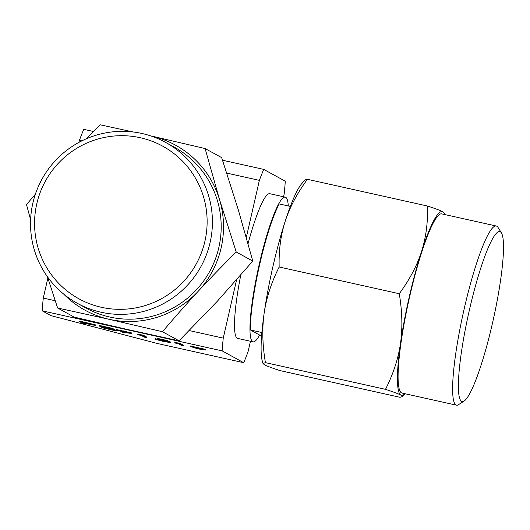 <?xml version="1.0" encoding="UTF-8"?>
<svg xmlns="http://www.w3.org/2000/svg" width="530" height="530" viewBox="0 0 530 530"><rect width="100%" height="100%" fill="white"/><g stroke="black" fill="none" stroke-linecap="round" stroke-linejoin="round"><path stroke-width="0.79" d="M240.759 275.083A74.12 10.819 102.5 0 0 237.612 338.398L253.068 341.837A74.12 10.819 102.5 0 1 259.296 264.072A74.12 10.819 -77.5 0 1 285.266 197.14A74.12 10.819 -77.5 0 1 288.293 205.945M253.068 341.837A74.12 10.819 102.5 0 0 259.607 335.026M222.527 160.226L263.715 169.388L285.286 181.214A123.464 18.02 102.5 0 1 284.186 193.967L283.55 196.756M250.452 341.254L248.053 351.734A123.464 18.02 102.5 0 1 243.714 362.705L222.149 350.88A123.464 18.02 102.5 0 1 223.243 338.127L236.585 279.853M263.715 169.388A123.464 18.02 102.5 0 0 259.375 180.359L246.317 237.387M285.266 197.14L269.816 193.702A74.12 10.819 102.5 0 0 248.06 243.641M47.866 278.071L43.281 298.085A123.464 18.02 102.5 0 0 42.188 310.832L50.907 315.615L156.973 343.4L243.714 362.705M81.872 140.861L79.42 140.317A123.464 18.02 102.5 0 1 83.753 129.34L93.538 131.519M226.774 173.105L259.375 180.359M43.281 298.085L55.213 300.735M189.263 330.568L223.243 338.127M42.188 310.832L222.149 350.88M79.42 140.317L78.944 142.378M101.137 307.234A87.059 86.052 -61.3 0 0 204.852 241.514A87.059 86.052 -61.3 0 0 140.556 137.787A87.059 86.052 -61.3 0 0 36.842 203.513A87.059 86.052 -61.3 0 0 101.137 307.234M100.7 312.157A91.763 90.703 -61.3 0 0 210.019 242.879A91.763 90.703 -61.3 0 0 165.585 142.384A91.763 90.703 -61.3 0 0 32.926 202.831A91.763 90.703 -61.3 0 0 77.36 303.319A91.763 90.703 -61.3 0 0 100.7 312.157M63.739 294.143A94.121 93.028 118.7 0 0 108.941 319.259A94.121 93.028 118.7 0 0 198.24 291.248A94.121 93.028 -61.3 0 0 221.063 248.206A94.121 93.028 -61.3 0 0 219.546 199.658L236.228 251.995C222.666 265.45 210.006 278.535 198.24 291.248C186.487 303.968 174.569 317.457 162.491 331.727L108.941 319.259L57.624 308.01L74.187 317.092L127.737 329.561L179.047 340.81L217.035 301.557L252.79 261.071L238.341 209.959L221.659 157.622L205.103 148.546L219.546 199.658A94.121 93.028 118.7 0 0 151.553 136.071L205.103 148.546M30.614 219.751L26.5 204.56L35.391 194.165M57.624 308.01L47.455 276.766M86.377 138.774L100.236 124.828L133.381 132.01M150.467 135.826L151.553 136.071A94.121 93.028 118.7 0 0 150.52 135.846M165.585 142.384L174.357 147.194A91.763 90.703 118.7 0 1 218.791 247.689A91.763 90.703 -61.3 0 1 86.132 308.129L77.36 303.319M236.228 251.995L252.79 261.071M162.491 331.727L179.047 340.81M290.367 206.409L279.237 203.931A74.12 10.819 -77.5 0 0 259.753 264.178A74.12 10.819 -77.5 0 0 250.372 329.965L259.998 335.245L261.615 335.603M500.353 231.822A87.059 12.707 102.5 0 0 469.341 310.255A87.059 12.707 102.5 0 0 464.061 401.071A87.059 12.707 102.5 0 0 492.522 322.969A87.059 12.707 102.5 0 0 501.466 232.968A87.059 12.707 102.5 0 0 500.353 231.822M501.466 232.968L498.034 227.436A91.763 13.396 102.5 0 0 496.855 226.231A91.763 13.396 102.5 0 0 496.325 226.025A91.763 13.396 102.5 0 0 464.174 308.904A91.763 13.396 102.5 0 0 456.456 405.172A91.763 13.396 102.5 0 0 458.602 404.622L464.061 401.071M444.769 214.551A94.121 13.74 -77.5 0 0 442.848 211.801A94.121 13.74 -77.5 0 0 421.502 251.684A94.121 13.74 102.5 0 0 409.326 296.595A94.121 13.74 102.5 0 0 400.508 343.347C402.667 328.09 402.257 311.547 399.269 293.726C409.558 279.681 416.964 265.662 421.502 251.684C425.974 237.692 427.968 222.474 427.498 206.031C435.395 208.608 440.509 210.529 442.848 211.801L444.352 213.034L444.802 214.557M250.372 329.965L261.866 332.522M263.032 363.56L262.33 361.182A94.121 13.74 -77.5 0 1 264.178 313.005A94.121 13.74 -77.5 0 1 285.166 221.348A94.121 13.74 -77.5 0 1 301.861 183.546L305.101 179.882M404.933 393.71L402.283 396.712L399.978 397.288L279.886 370.563C272.029 367.999 266.915 366.078 264.53 364.792L263.026 363.56L265.417 362.626C262.43 344.944 262.012 328.408 264.178 313.005C266.444 297.628 271.44 282.291 279.171 267.001C278.681 250.683 280.681 235.466 285.166 221.348C289.764 207.243 297.178 193.231 307.4 179.306L305.094 179.882M402.283 396.712L400.865 395.128C398.527 393.856 393.406 391.928 385.509 389.351C393.28 373.928 398.282 358.591 400.508 343.347A94.121 13.74 -77.5 0 0 400.865 395.128A94.121 13.74 -77.5 0 0 404.9 393.704M456.456 405.172L401.925 393.041A91.763 13.396 -77.5 0 1 409.637 296.767A91.763 13.396 102.5 0 1 441.788 213.888L496.325 226.025M385.509 389.351L265.417 362.626M399.269 293.726L279.171 267.001M427.498 206.031L307.4 179.306M95.499 324.877L95.367 325.46L83.621 323.134L85.151 323.976L82.991 323.492L79.679 321.677L95.446 325.526L95.499 324.877L79.811 321.094L79.679 321.677M82.177 322.339L83.283 322.949L93.207 324.976L82.177 322.339M85.151 323.976L85.264 323.499M89.921 323.969L90.054 323.386M83.283 322.949L83.362 322.604M87.496 323.89L87.576 323.545M102.926 327.295L114.334 329.832L103.27 327.48L104.543 328.176L116.289 330.906L102.727 327.885L99.408 326.069L99.541 325.486L113.109 328.501L113.314 329.269L102.999 326.977M116.289 330.906L116.421 330.322L116.083 330.137L115.951 330.713M114.718 329.832L116.083 330.137M104.543 328.176L104.635 327.785M114.672 330.018L114.811 329.435L114.467 329.249L114.334 329.832M113.374 329.004L114.467 329.249M99.408 326.069L112.976 329.084L113.109 328.501M112.976 329.084L113.314 329.269M116.375 330.144L131.48 333.509L121.887 332.125L127.226 332.873L116.375 330.144L116.428 329.494M131.612 332.926L131.553 333.575L131.612 332.926L116.507 329.561M124.782 332.224L129.307 333.019L123.238 331.455L118.515 330.614L124.782 332.224L124.868 331.826M123.013 331.29L123.145 330.707M121.887 332.125L121.986 331.694M137.807 334.112L143.319 335.225L146.638 337.047L146.505 337.623L144.345 337.146L141.371 335.517L137.667 334.688L137.807 334.112M137.667 334.688L138.741 334.821L138.873 334.238M138.741 334.821L143.186 335.808L143.319 335.225M143.186 335.808L146.505 337.623M161.743 340.313L170.395 342.592L163.174 341.366L154.906 339.22L168.222 342.102L156.562 339.326L157.503 338.385L167.367 340.578L167.573 341.346L161.796 340.061M157.37 338.962L167.235 341.161L167.367 340.578M156.562 339.326L157.503 338.385M162.962 341.207L163.068 340.724M154.906 339.22L155.038 338.637L156.635 338.995M170.527 342.009L170.488 342.671L170.527 342.009L167.632 341.108M167.235 341.161L167.573 341.346M174.801 342.34L180.319 343.46L183.632 345.275L183.499 345.858L181.34 345.381L178.365 343.745L174.668 342.923L174.801 342.34M174.668 342.923L175.735 343.049L175.874 342.473M175.735 343.049L180.187 344.043L180.319 343.46M180.187 344.043L183.499 345.858M190.363 346.607L205.474 349.972L195.875 348.588L201.215 349.336L190.363 346.607L190.422 345.958M205.607 349.389L205.547 350.045L205.607 349.389L190.495 346.03M198.77 348.687L203.295 349.482L197.233 347.918L192.503 347.084L198.77 348.687L198.863 348.29M197.001 347.759L197.133 347.176M195.875 348.588L195.974 348.157M84.396 322.724L84.528 322.141"/></g></svg>
